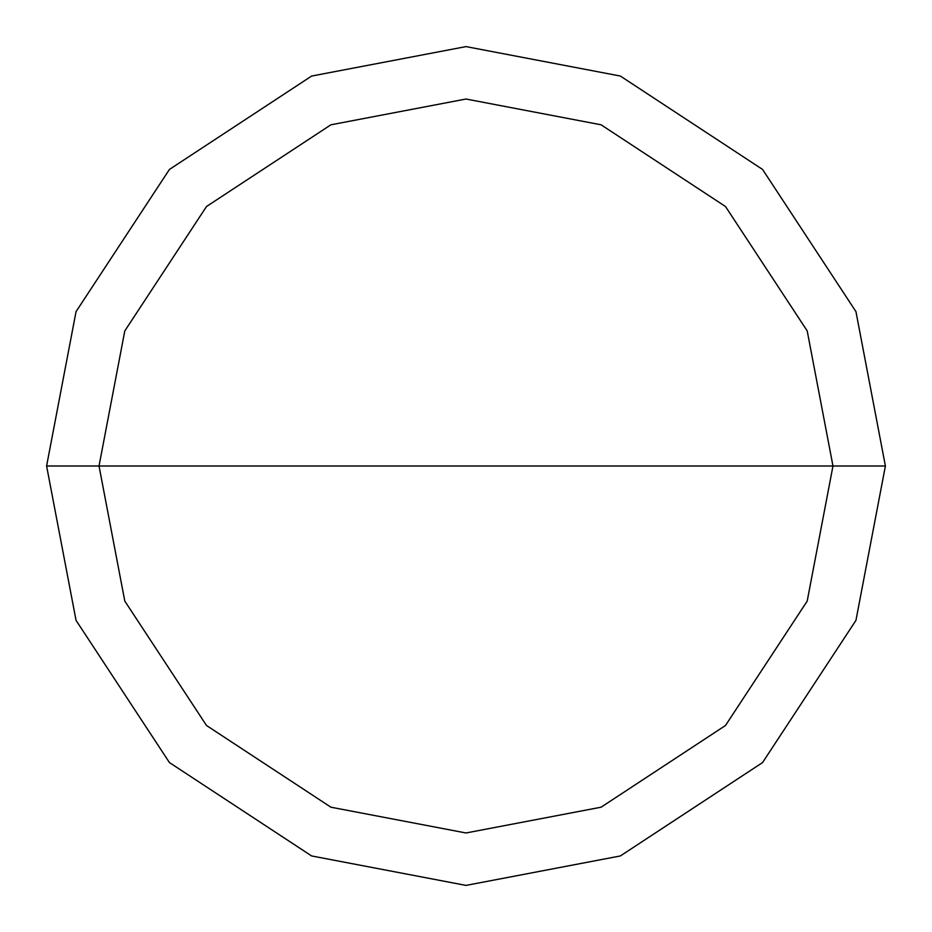 <?xml version="1.0" encoding="UTF-8"?>
<svg xmlns="http://www.w3.org/2000/svg" width="932" height="932" viewBox="0 0 932 932"><rect width="100%" height="100%" fill="white"/><g stroke="black" fill="none" stroke-linecap="round" stroke-linejoin="round"><path stroke-width="1.4" d="M99.025 466L124.795 330.918L206.508 206.508L330.918 124.795L466 99.025L601.082 124.795L725.492 206.508L807.205 330.918L832.975 466L99.025 466L124.795 601.082L206.508 725.492L330.918 807.205L466 832.975L601.082 807.205L725.492 725.492L807.205 601.082L832.975 466L885.4 466L855.949 620.374L762.562 762.562L620.374 855.949L466 885.4L311.626 855.949L169.438 762.562L76.051 620.374L46.6 466L76.051 620.374L169.438 762.562L311.626 855.949L466 885.4L620.374 855.949L762.562 762.562L855.949 620.374L885.4 466L855.949 311.626L762.562 169.438L620.374 76.051L466 46.6L311.626 76.051L169.438 169.438L76.051 311.626L46.6 466L832.975 466L807.205 601.082L725.492 725.492L601.082 807.205L466 832.975L330.918 807.205L206.508 725.492L124.795 601.082L99.025 466L46.6 466L76.051 311.626L169.438 169.438L311.626 76.051L466 46.6L620.374 76.051L762.562 169.438L855.949 311.626L885.4 466L832.975 466L807.205 330.918L725.492 206.508L601.082 124.795L466 99.025L330.918 124.795L206.508 206.508L124.795 330.918L99.025 466"/></g></svg>
